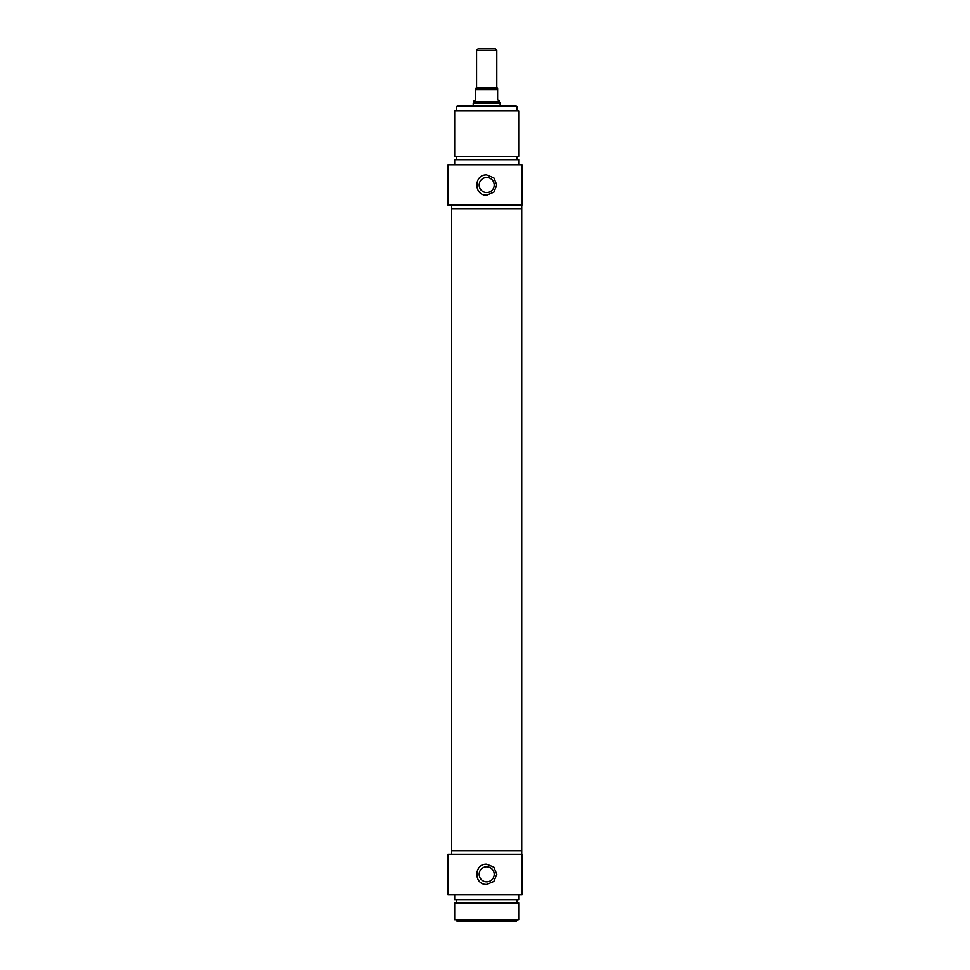 <?xml version="1.0" encoding="UTF-8"?>
<svg xmlns="http://www.w3.org/2000/svg" width="970" height="970" viewBox="0 0 970 970"><rect width="100%" height="100%" fill="white"/><g stroke="black" fill="none" stroke-linecap="round" stroke-linejoin="round"><path stroke-width="1.45" d="M522.078 894.534L522.078 854.255L447.922 854.255L447.922 894.534L522.078 894.534M486.685 884.422C473.639 885.04 473.639 863.579 486.685 864.197L493.839 867.156L496.798 874.309L493.839 881.463L486.685 884.422M479.168 874.309A7.518 7.518 0 0 1 486.685 866.792A7.518 7.518 0 0 1 494.203 874.309A7.518 7.518 0 0 1 486.685 881.827A7.518 7.518 0 0 1 479.168 874.309M451.632 854.255L451.632 850.714L521.739 850.714L521.739 854.255M454.663 894.534L454.663 899.59L518.707 899.59L518.707 894.534M517.022 902.961L517.022 899.59M454.663 902.961L518.707 902.961L518.707 919.815L454.663 919.815L454.663 902.961M517.022 920.663L456.349 920.663L457.197 921.5L516.173 921.5L517.022 919.815M476.573 50.185L496.798 50.185L495.112 48.5L478.258 48.5L476.573 50.185L476.573 87.264L475.736 88.719M497.634 88.719L496.798 87.264L496.798 50.185M497.634 88.949L475.736 88.949L475.736 99.898L474.051 100.88L474.051 101.814L499.32 101.814L499.32 100.88L497.634 99.898L497.634 88.949M473.202 105.803L473.202 103.269L500.168 103.269L500.168 105.803M499.32 101.814L500.168 103.269M495.852 208.611L451.632 208.611L451.632 850.714L521.739 850.714L521.739 208.611L495.852 208.611M522.078 205.07L522.078 164.791L447.922 164.791L447.922 205.07L522.078 205.07M486.685 195.128C473.639 195.746 473.639 174.273 486.685 174.903L493.839 177.862L496.798 185.015L493.839 192.157L486.685 195.128M479.168 185.015A7.518 7.518 0 0 0 486.685 192.521A7.518 7.518 0 0 0 494.203 185.015A7.518 7.518 0 0 0 486.685 177.498A7.518 7.518 0 0 0 479.168 185.015M521.739 205.07L521.739 208.611L451.632 208.611L451.632 205.07M454.663 164.791L454.663 159.735L518.707 159.735L518.707 164.791M517.022 156.364L517.022 159.735M518.707 156.364L454.663 156.364L454.663 110.859L518.707 110.859L518.707 156.364M517.022 106.639L516.173 105.803L457.197 105.803L456.349 106.639L517.022 106.639L517.022 110.859M496.798 87.264L476.573 87.264M475.736 89.786L497.634 89.786M456.349 902.961L456.349 899.59M456.349 920.663L456.349 919.815M474.051 101.814L473.202 103.269M456.349 156.364L456.349 159.735M456.349 106.639L456.349 110.859"/></g></svg>
